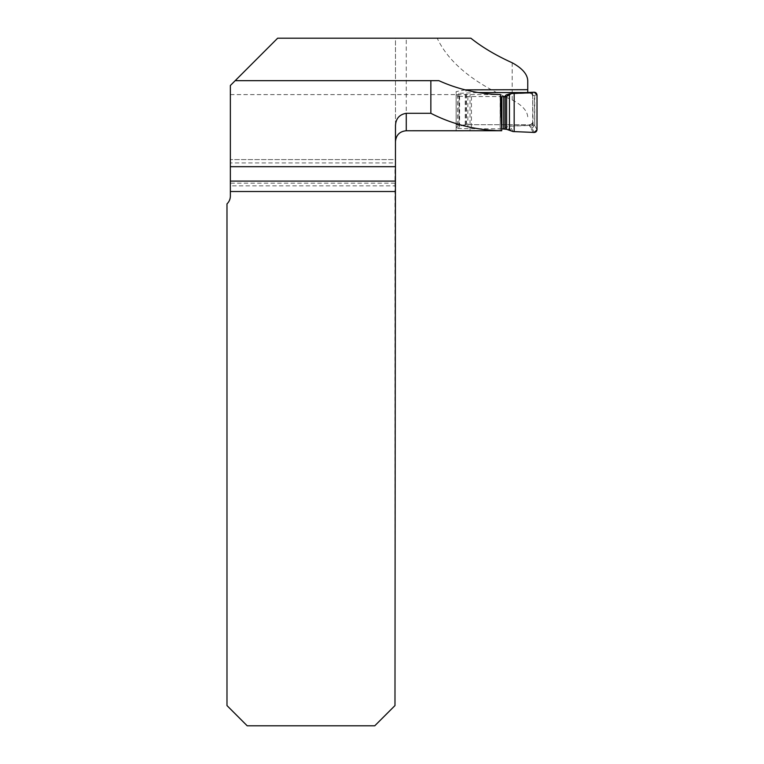 <?xml version="1.0" encoding="UTF-8"?>
<svg xmlns="http://www.w3.org/2000/svg" width="764" height="764" viewBox="0 0 764 764"><rect width="100%" height="100%" fill="white"/><g stroke="black" fill="none" stroke-linecap="round" stroke-linejoin="round"><path stroke-width="0.57" stroke-dasharray="3.82 2.86" d="M527.752 92.511L527.752 80.717M395.485 162.952L395.485 159.581L230.356 159.581L395.485 159.581L395.485 38.2L277.657 38.2L230.356 85.511L230.356 162.952L395.485 162.952L395.485 167.173A10.782 10.782 0 0 0 394.978 170.429L394.978 705.583L374.752 725.8L247.202 725.8L226.984 705.583L226.984 203.873A10.782 10.782 0 0 0 230.356 196.042L230.356 185.862L394.978 185.862M512.186 62.763L512.186 99.922C473.489 82.97 448.497 62.39 437.218 38.2L395.485 38.2L395.485 141.531M465.161 89.865L456.137 91.651L456.137 94.602L500.353 94.574M235.188 80.669L230.356 85.511L230.356 94.602L230.356 85.511L235.188 80.669L438.889 80.669M500.878 130.749L456.137 130.673L456.137 126.9L465.983 124.704L527.752 124.704M512.186 99.922C522.289 105.222 527.475 110.99 527.752 117.226M394.978 183.169L230.356 183.169L230.356 162.952M230.356 183.169L230.356 185.862M500.229 130.739L500.229 94.574M456.137 130.673L456.137 94.602M470.051 130.739L470.051 94.574M456.137 126.9L456.137 91.651M465.983 124.704L465.983 90.066M437.218 38.2L470.853 38.2M526.033 92.578L529.987 92.578A2.693 2.684 180 0 1 532.25 93.81L532.374 94.029A2.693 2.684 180 0 1 532.68 95.261L532.68 95.901L534.313 95.338L534.724 125.554L534.724 95.49L532.011 92.816L509.903 93.876A6.742 1.986 -92 0 0 509.96 93.867L511.679 93.475M534.322 92.243L532.011 92.816L534.313 95.338L537.016 94.927M537.016 129.756L534.724 125.554L532.011 128.209L530.369 127.321A2.693 2.502 132.4 0 0 533.071 124.627L532.68 95.767A2.693 2.693 -0 0 0 529.863 93.074L529.366 93.198A6.742 1.986 -92 0 1 529.309 93.208L509.903 93.876A6.742 1.986 -92 0 1 509.722 93.857M533.148 92.272L530.369 92.95A2.693 2.588 81.9 0 1 533.071 95.567M533.148 132.411L529.366 125.497L529.92 125.477L529.863 126.404A2.693 2.607 180 0 0 532.68 123.797L532.68 95.261M507.926 129.708L509.483 128.056L509.96 126.165A6.742 1.986 -92 0 0 509.664 125.984L506.121 127.11L504.326 129.011M511.297 131.16L509.483 128.056A6.742 6.666 -136.8 0 0 506.121 127.11M532.241 123.52L532.25 123.501A2.693 2.684 180 0 1 529.987 124.733L466.432 124.733L458.916 125.497L458.916 93.342L478.417 92.578M501.642 128.82L471.436 128.724A13.819 1.538 180 0 1 467.854 128.667L458.839 128.419L458.839 93.351L457.483 93.771A2.693 2.684 180 0 0 456.137 96.092L456.137 125.745A2.693 2.684 180 0 0 458.839 128.419M456.137 122.88A2.693 2.684 180 0 0 457.483 125.2L458.839 125.497M456.137 125.745L456.137 96.092M458.839 93.351L458.839 96.274A2.693 2.684 180 0 0 456.137 98.948M458.839 96.274L467.854 96.522A13.819 1.538 0 0 0 471.436 96.57L500.43 96.57M531.906 93.962L532.68 95.901L531.906 93.991L529.987 93.189L531.906 93.962M532.374 123.29L532.374 123.29A2.693 2.684 180 0 0 532.68 122.049M529.987 124.733L529.987 125.468L532.68 122.689L529.987 125.296L509.664 125.984M534.322 132.439L532.011 128.209L534.313 125.458L533.071 124.627M532.68 95.767A2.693 2.693 -0 0 0 529.863 93.074M532.68 123.797A2.693 2.607 -0 0 1 529.863 126.404M509.817 93.829L529.08 93.17A6.742 1.986 -92 0 0 529.309 93.208L529.891 93.189A6.742 1.031 -91 0 0 529.92 93.189M529.08 93.17L529.777 93.151A6.742 1.031 -91 0 0 529.891 93.189M513.102 131.561L509.96 126.165L529.366 125.497A6.742 1.986 -92 0 0 529.08 125.315M406.267 130.749L406.267 38.2M529.987 93.151L529.987 92.578M459.508 96.274L459.508 128.419M459.594 96.274L459.594 128.419M467.854 96.522L467.854 128.667M471.436 96.57L471.436 128.724M500.143 96.57L500.143 128.724M465.247 124.79L465.247 92.635M466.432 124.733L466.432 92.578M457.483 125.2L457.483 93.771M230.356 94.602L456.862 94.602M530.932 93.37L529.987 93.189"/><path stroke-width="1.15" d="M527.752 92.511L527.752 80.717C527.466 74.28 522.28 68.292 512.186 62.763C495.998 55.457 482.218 47.273 470.853 38.2L277.657 38.2L235.188 80.669L430.858 80.669L430.858 113.301L406.267 113.301C399.391 114.476 395.79 118.63 395.485 125.793L395.485 141.531C396.115 134.98 399.715 131.389 406.267 130.749L406.267 113.301M394.978 191.516L230.356 191.516L230.356 196.042A10.782 10.782 0 0 1 226.984 203.873L226.984 705.583L247.202 725.8L374.752 725.8L394.978 705.583L395.485 125.793M230.356 191.516L230.356 85.511L235.188 80.669M230.356 166.686L395.485 166.686M527.752 89.684L465.161 89.865M430.858 80.669L438.889 80.669C458.066 89.378 478.56 94.02 500.353 94.574L501.709 130.739L406.267 130.749M501.709 130.739C476.22 130.272 452.603 124.465 430.858 113.301M511.679 93.475L534.322 92.243L537.016 94.927L537.016 129.756L534.322 132.439L513.102 131.561L506.637 129.326L501.642 128.82L501.671 96.675L506.637 96.417L511.297 93.676L509.483 94.096L507.926 95.748M500.43 96.57L501.671 96.675M478.417 92.578L526.033 92.578M504.326 96.866L506.121 94.956A6.742 6.666 -136.8 0 0 509.483 94.096L511.297 93.676M506.121 94.956L509.664 93.838A6.742 1.986 -92 0 0 509.722 93.857M537.016 94.927C536.624 92.855 535.335 91.966 533.148 92.272L514.172 93.093L514.172 131.589L533.148 132.411C535.335 132.716 536.624 131.828 537.016 129.756L537.016 94.927M230.356 181.097L394.978 181.097M501.9 96.732L501.9 128.887M503.734 96.866L503.734 129.011M514.172 93.093L514.172 131.589M506.637 96.417L506.637 129.326M505.205 96.808L505.205 129.068M509.454 94.793L509.454 130.329"/></g></svg>
